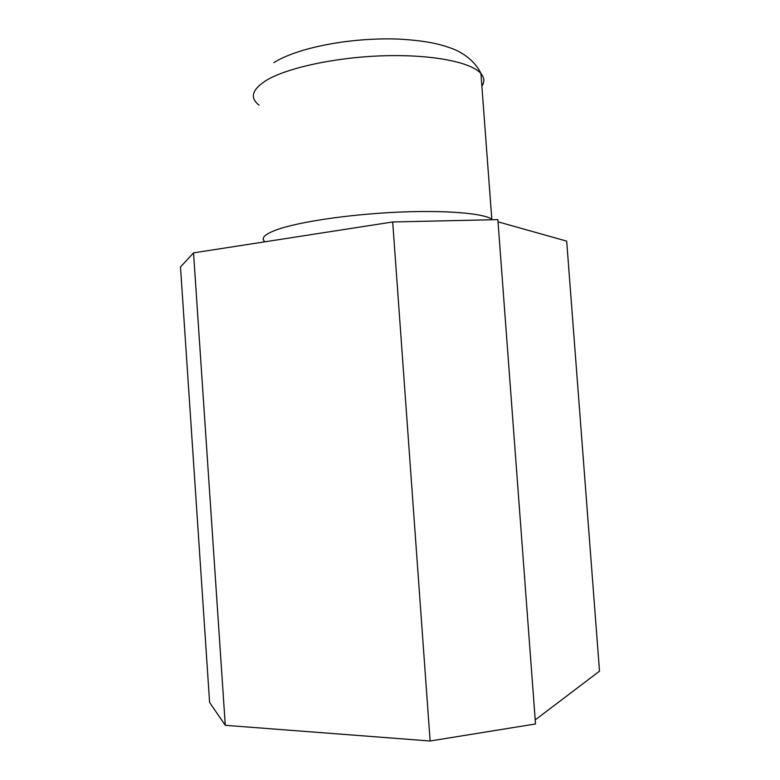 <?xml version="1.0" encoding="UTF-8"?>
<svg xmlns="http://www.w3.org/2000/svg" width="780" height="780" viewBox="0 0 780 780"><rect width="100%" height="100%" fill="white"/><g stroke="black" fill="none" stroke-linecap="round" stroke-linejoin="round"><path stroke-width="1.17" d="M535.216 719.911L599.508 671.17L566.68 241.127L498.02 221.842M430.121 741L535.519 723.957L497.854 219.628L392.701 221.968L430.121 741L225.284 725.312L209.605 702.448L180.492 266.974L193.537 252.876L225.284 725.312M193.537 252.876L392.701 221.968M481.884 86.17C484.712 81.812 484.39 77.6 480.938 73.534C471.383 62.254 432.627 54.395 384.677 55.75C336.755 57.076 287.781 67.597 266.662 80.165C252.018 89.339 249.483 97.666 259.048 105.144M273.819 62.634C297.892 47.599 349.372 37.645 396.542 39C424.817 40.385 441.275 44.031 455.179 49.784C465.582 54.327 476.473 63.365 480.938 73.534L491.79 219.112C482.596 213.115 444.044 209.957 395.977 212.248C347.939 214.519 298.545 221.959 277.017 229.651C264.556 234.205 260.53 238.261 264.937 241.8M491.39 219.775L491.79 219.112"/></g></svg>
